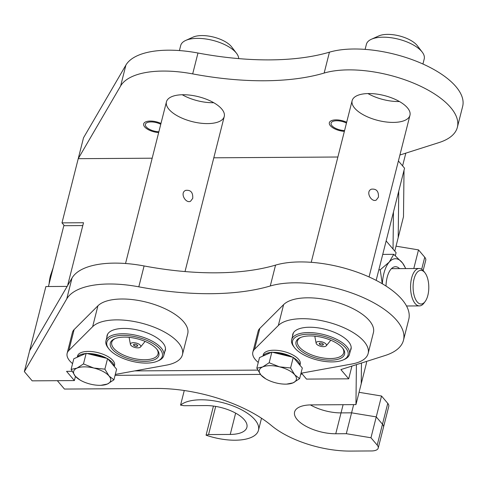 <?xml version="1.0" encoding="UTF-8"?>
<svg xmlns="http://www.w3.org/2000/svg" width="487" height="487" viewBox="0 0 487 487"><rect width="100%" height="100%" fill="white"/><g stroke="black" fill="none" stroke-linecap="round" stroke-linejoin="round"><path stroke-width="0.73" d="M113.934 379.823L109.033 375.982A19.084 8.218 14.2 0 1 107.377 384.036A19.084 8.218 14.2 0 1 100.912 385.308L107.377 384.036L113.934 379.823L116.618 369.207L107.572 358.542L86.162 353.318L73.805 358.755L71.12 369.371L75.266 376.201L80.057 380.03A19.084 8.218 14.2 0 1 75.266 376.201A19.084 8.218 14.2 0 1 76.922 368.148L71.12 369.371M83.478 363.935L76.922 368.148A19.084 8.218 14.2 0 1 93.802 368.038A19.084 8.218 14.2 0 1 109.033 375.982L104.882 369.158L93.802 368.038L83.478 363.935L86.162 353.318M104.882 369.158L107.572 358.542M100.912 385.308A19.084 8.218 14.2 0 1 90.497 384.146A19.084 8.218 14.2 0 1 80.057 380.03M90.345 354.335A17.453 7.512 14.2 0 1 103.5 357.549M238.691 58.617A29.823 12.839 -165.8 0 0 236.524 53.296A29.823 12.839 -165.8 0 0 212.862 40.384A29.823 12.839 -165.8 0 0 185.821 40.384A29.823 12.839 -165.8 0 0 185.705 40.439A29.823 12.839 -165.8 0 0 180.701 45.486L179.417 50.569M108.765 348.759L107.956 347.694A29.823 12.839 14.2 0 1 105.959 340.876A29.823 12.839 14.2 0 1 111.073 335.774A29.823 12.839 14.2 0 1 145.126 337.966A29.823 12.839 14.2 0 1 163.778 355.504A29.823 12.839 14.2 0 1 158.774 360.557L157.557 361.104A28.63 12.321 -165.8 0 0 150.574 342.124A28.63 12.321 -165.8 0 0 111.76 337.314A28.63 12.321 -165.8 0 0 108.765 348.759A28.63 12.321 -165.8 0 0 131.581 361.184A28.63 12.321 -165.8 0 0 157.557 361.104M192.724 198.373L190.539 201.271C185.687 203.81 179.441 192.73 185.73 190.356C190.764 189.814 193.095 192.487 192.724 198.373M185.705 40.439L193.029 37.14A22.664 9.758 14.2 0 1 193.114 37.103A22.664 9.758 14.2 0 1 213.665 37.103A22.664 9.758 14.2 0 1 231.648 46.916L236.524 53.296M114.615 338.806A25.05 10.781 14.2 0 1 137.334 338.806A25.05 10.781 14.2 0 1 157.21 349.648A25.05 10.781 14.2 0 1 131.959 359.686A25.05 10.781 14.2 0 1 114.518 338.849A25.05 10.781 14.2 0 1 114.615 338.806M115.157 338.581A23.857 10.27 -165.8 0 0 111.742 342.337A23.857 10.27 -165.8 0 0 132.348 358.146A23.857 10.27 -165.8 0 0 157.995 354.043A23.857 10.27 -165.8 0 0 156.777 349.112M422.929 64.016L424.22 58.933A29.823 12.839 -165.8 0 0 422.223 52.109A29.823 12.839 -165.8 0 0 398.555 39.197A29.823 12.839 -165.8 0 0 371.514 39.197A29.823 12.839 -165.8 0 0 371.398 39.252A29.823 12.839 -165.8 0 0 366.401 44.299L365.11 49.382M294.465 347.572L293.649 346.507A29.823 12.839 14.2 0 1 291.652 339.689A29.823 12.839 14.2 0 1 296.772 334.587A29.823 12.839 14.2 0 1 330.819 336.779A29.823 12.839 14.2 0 1 349.471 354.317A29.823 12.839 14.2 0 1 344.473 359.369L343.25 359.917A28.63 12.321 -165.8 0 0 336.274 340.937A28.63 12.321 -165.8 0 0 297.46 336.127A28.63 12.321 -165.8 0 0 294.465 347.572A28.63 12.321 -165.8 0 0 317.274 359.996A28.63 12.321 -165.8 0 0 343.25 359.917M378.417 197.186L376.232 200.09C371.386 202.622 365.134 191.543 371.429 189.169C376.457 188.627 378.789 191.3 378.417 197.186M371.398 39.252L378.722 35.953A22.664 9.758 14.2 0 1 378.813 35.916A22.664 9.758 14.2 0 1 399.364 35.916A22.664 9.758 14.2 0 1 417.347 45.729L422.223 52.109M300.315 337.619A25.05 10.781 14.2 0 1 323.027 337.619A25.05 10.781 14.2 0 1 342.903 348.467A25.05 10.781 14.2 0 1 317.652 358.499A25.05 10.781 14.2 0 1 300.217 337.661A25.05 10.781 14.2 0 1 300.315 337.619M300.85 337.394A23.857 10.27 -165.8 0 0 297.435 341.15A23.857 10.27 -165.8 0 0 318.041 356.959A23.857 10.27 -165.8 0 0 343.688 352.856A23.857 10.27 -165.8 0 0 342.471 347.925M49.181 283.531L50.459 275.624L53.186 267.704M50.459 275.624A28.63 13.356 89.6 0 0 49.942 277.907A28.63 13.356 89.6 0 0 49.096 283.872M425.181 301.465L423.994 303.06A18.707 8.723 -90.4 0 1 419.41 305.903A18.707 8.723 -90.4 0 1 410.565 287.257A18.707 8.723 -90.4 0 1 419.173 268.495A18.707 8.723 -90.4 0 1 423.434 270.827A18.707 8.723 -90.4 0 1 423.793 271.277L424.999 272.86A16.838 7.853 89.6 0 0 424.676 272.458A16.838 7.853 89.6 0 0 414.76 276.677A16.838 7.853 89.6 0 0 415.137 298.385A16.838 7.853 89.6 0 0 425.181 301.465A16.838 7.853 89.6 0 0 424.999 272.86M393.764 254.33L389.253 262.049L380.213 269.792L382.246 283.732L380.213 269.792L378.843 269.804L380.213 269.792L389.253 262.049A28.63 13.356 89.6 0 0 382.356 283.793A28.63 13.356 89.6 0 1 389.253 262.049A28.63 13.356 89.6 0 1 402.603 263.102L393.764 254.33L389.253 262.049A28.63 13.356 89.6 0 1 402.603 263.102L393.764 254.33L382.739 254.403L393.764 254.33M405.774 268.58L402.603 263.102A28.63 13.356 89.6 0 1 405.616 268.58A28.63 13.356 89.6 0 0 402.603 263.102L405.774 268.58M386.008 286.052A20.637 9.624 -90.4 0 1 386.781 279.008A20.637 9.624 -90.4 0 1 399.571 268.617A20.637 9.624 -90.4 0 0 386.781 279.008A20.637 9.624 -90.4 0 0 386.008 286.052M106.903 358.377A19.084 8.218 -165.8 0 0 87.69 353.495A19.084 8.218 -165.8 0 0 86.948 353.507M85.548 353.586A19.084 8.218 -165.8 0 0 77.366 357.19M114.135 366.279A19.084 8.218 -165.8 0 0 107.944 358.986M77.232 357.251L77.555 355.96A19.084 8.218 14.2 0 1 88.22 351.407A19.084 8.218 14.2 0 1 106.909 356.009A19.084 8.218 14.2 0 1 114.561 365.323L114.275 366.449M215.692 406.414L208.564 434.574L206.068 435.195A41.748 17.97 -165.8 0 0 258.469 430.246A41.748 17.97 -165.8 0 0 228.318 404.283A41.748 17.97 -165.8 0 0 180.561 405.129L184.074 405.708L205.751 405.568A29.823 12.839 -165.8 0 1 234.947 412.763A29.823 12.839 -165.8 0 1 246.903 427.318A29.823 12.839 -165.8 0 1 230.241 434.441L235.635 413.134M206.068 435.195L213.44 406.073M184.263 390.513L180.561 405.129M208.564 434.574L230.241 434.441M403.486 216.733L404.021 170.286L398.743 191.166L398.202 237.607L403.486 216.733M421.693 269.268L424.737 257.227L418.51 249.886L413.792 268.526M424.737 257.227A11.925 5.132 14.2 0 1 425.754 260.222L423.148 270.51M396.034 246.178L418.51 249.886M82.79 225.578L63.815 225.7L48.426 286.52M144.779 341.302L144.779 341.259A7.962 3.427 14.2 0 1 144.779 341.302A7.962 3.427 14.2 0 1 144.42 342.264L140.56 346.988A5.333 2.295 14.2 0 1 135.045 347.493A5.333 2.295 14.2 0 1 130.431 344.425A5.333 2.295 14.2 0 1 131.782 342.897A5.333 2.295 14.2 0 1 138.217 343.761A5.333 2.295 14.2 0 1 140.56 346.988M130.431 344.425L129.286 338.435A7.962 3.427 14.2 0 1 129.426 337.418A7.962 3.427 14.2 0 1 129.445 337.375L129.426 337.418M134.065 344.315A2.149 0.925 14.2 0 1 136.476 344.583A2.149 0.925 14.2 0 1 137.687 345.794A2.149 0.925 14.2 0 1 135.38 346.166A2.149 0.925 14.2 0 1 133.523 344.741A2.149 0.925 14.2 0 1 134.065 344.315M137.693 345.612A2.149 0.925 14.2 0 1 137.529 345.752A2.77 2.77 0 0 1 133.688 344.778A2.149 0.925 14.2 0 1 133.608 344.577M393.033 249.046L393.459 212.04L398.743 191.166L398.202 237.607L394.787 251.115M72.575 363.625A29.823 12.839 14.2 0 1 67.145 353.331A29.823 12.839 14.2 0 1 68.837 350.463L92.64 326.68A47.714 20.539 14.2 0 1 146.983 324.683A47.714 20.539 14.2 0 1 182.442 354.676A47.714 20.539 14.2 0 1 166.359 365.153L115.297 374.436M67.145 353.331L72.429 332.451A29.823 12.839 14.2 0 1 74.121 329.589L97.924 305.806A47.714 20.539 14.2 0 1 152.267 303.809A47.714 20.539 14.2 0 1 187.726 333.802L182.442 354.676M106.878 337.235A30.06 12.942 14.2 0 1 107.049 335.598A30.06 12.942 14.2 0 1 139.361 330.429A30.06 12.942 14.2 0 1 165.33 350.348A30.06 12.942 14.2 0 1 164.697 351.864M57.344 380.682L64.448 389.058L156.595 388.468A95.428 41.078 14.2 0 1 271.466 425.577A65.605 28.24 -165.8 0 0 350.445 451.084L371.544 450.95A11.925 5.132 -165.8 0 0 378.21 448.101A11.925 5.132 -165.8 0 0 377.2 445.112L382.478 424.232A11.925 5.132 14.2 0 1 383.494 427.227A11.925 5.132 -165.8 0 0 382.478 424.232L376.25 416.89L351.584 412.824L341.034 412.891A29.823 12.839 14.2 0 1 310.402 404.91A29.823 12.839 14.2 0 0 341.034 412.891L343.104 404.691M377.2 445.112L370.966 437.764L346.3 433.698L335.75 433.765A29.823 12.839 14.2 0 1 306.554 426.569A29.823 12.839 14.2 0 1 294.592 412.014A29.823 12.839 14.2 0 1 311.26 404.898L355.948 404.612L361.226 383.738L361.47 363.034L361.226 383.738L366.51 362.858L366.528 361.427M346.3 433.698L351.584 412.824L376.25 416.89L382.478 424.232L387.762 403.358L381.534 396.016L370.966 437.764M335.75 433.765L341.034 412.891L351.584 412.824L353.659 404.624M387.762 403.358A11.925 5.132 14.2 0 1 388.778 406.353L378.21 448.101M359.059 392.309L381.534 396.016M330.472 340.115L330.478 340.072A7.962 3.427 14.2 0 1 330.472 340.115A7.962 3.427 14.2 0 1 330.113 341.077L326.26 345.8A5.333 2.295 14.2 0 1 320.738 346.306A5.333 2.295 14.2 0 1 316.124 343.238A5.333 2.295 14.2 0 1 317.481 341.71A5.333 2.295 14.2 0 1 323.91 342.58A5.333 2.295 14.2 0 1 326.26 345.8M316.124 343.238L314.979 337.248A7.962 3.427 14.2 0 1 315.119 336.231A7.962 3.427 14.2 0 1 315.144 336.188L315.119 336.231M319.764 343.128A2.149 0.925 14.2 0 1 322.169 343.396A2.149 0.925 14.2 0 1 323.386 344.607A2.149 0.925 14.2 0 1 321.073 344.979A2.149 0.925 14.2 0 1 319.222 343.554A2.149 0.925 14.2 0 1 319.764 343.128M323.386 344.425A2.149 0.925 14.2 0 1 323.222 344.565A2.77 2.77 0 0 1 319.387 343.591A2.149 0.925 14.2 0 1 319.308 343.39M257.775 370.114L134.741 370.899M72.076 371.301L66.555 371.338L74.389 380.572L75.442 376.402M74.389 380.572L32.185 380.846L24.35 371.605L29.634 350.731L72.033 278.016A78.73 33.889 14.2 0 1 144.091 265.951A190.855 82.151 -165.8 0 0 275.557 265.111A78.73 33.889 14.2 0 1 363.917 274.747A78.73 33.889 14.2 0 1 408.77 319.344L403.486 340.224A78.73 33.889 14.2 0 1 385.162 355.498L340.876 369.584L348.71 378.819L351.943 366.066M24.35 371.605L66.749 298.896A78.73 33.889 14.2 0 1 138.807 286.825A190.855 82.151 -165.8 0 0 270.279 285.985A78.73 33.889 14.2 0 1 358.639 295.627A78.73 33.889 14.2 0 1 403.486 340.224M348.71 378.819L306.512 379.093L301.477 373.164M299.627 378.636L294.726 374.795A19.084 8.218 14.2 0 1 293.071 382.849A19.084 8.218 14.2 0 1 286.612 384.121L293.071 382.849L299.627 378.636L302.311 368.02L293.265 357.355L271.862 352.131L259.504 357.574L256.813 368.19L260.965 375.014L265.75 378.843A19.084 8.218 14.2 0 1 260.965 375.014A19.084 8.218 14.2 0 1 262.615 366.961L256.813 368.19M269.171 362.748L262.615 366.961A19.084 8.218 14.2 0 1 279.501 366.851A19.084 8.218 14.2 0 1 294.726 374.795L290.581 367.971L279.501 366.851L269.171 362.748L271.862 352.131M290.581 367.971L293.265 357.355M286.612 384.121A19.084 8.218 14.2 0 1 276.19 382.959A19.084 8.218 14.2 0 1 265.75 378.843M276.044 353.154A17.453 7.512 14.2 0 1 289.193 356.362M337.875 157.015L213.805 157.806M152.181 158.202L78.23 158.677L83.514 137.797L125.908 65.088A78.73 33.889 14.2 0 1 197.972 53.016A190.855 82.151 -165.8 0 0 329.437 52.176A78.73 33.889 14.2 0 1 417.797 61.819A78.73 33.889 14.2 0 1 462.65 106.416L457.366 127.29A78.73 33.889 14.2 0 1 439.043 142.563L399.906 155.018M67.596 285.625L83.508 222.729L61.989 222.869L78.23 158.677L120.63 85.962A78.73 33.889 14.2 0 1 192.688 73.896A190.855 82.151 -165.8 0 0 324.153 73.056A78.73 33.889 14.2 0 1 412.513 82.693A78.73 33.889 14.2 0 1 457.366 127.29M158.878 131.74A10.142 4.365 14.2 0 1 145.388 124.349A10.142 4.365 14.2 0 1 151.055 121.927A10.142 4.365 14.2 0 1 160.771 124.264M344.571 130.553A10.142 4.365 14.2 0 1 331.087 123.162A10.142 4.365 14.2 0 1 336.754 120.746A10.142 4.365 14.2 0 1 346.464 123.077M183.106 94.734A29.823 12.839 14.2 0 1 212.302 101.923A29.823 12.839 14.2 0 1 224.257 116.478A29.823 12.839 14.2 0 1 192.201 121.61A29.823 12.839 14.2 0 1 166.438 101.85A29.823 12.839 14.2 0 1 183.106 94.734M368.799 93.547A29.823 12.839 14.2 0 1 398.001 100.736A29.823 12.839 14.2 0 1 409.957 115.297A29.823 12.839 14.2 0 1 377.9 120.423A29.823 12.839 14.2 0 1 352.138 100.663A29.823 12.839 14.2 0 1 368.799 93.547M405.823 153.131L402.591 165.89L398.403 160.953L404.551 168.198L376.165 280.378M213.732 102.708A29.823 12.839 14.2 0 1 182.248 94.746M399.425 101.527A29.823 12.839 14.2 0 1 367.947 93.559M29.634 350.731L45.875 286.539L67.139 286.405M302.311 374.144L300.765 374.156M260.478 374.412L115.066 375.343M61.989 222.869L64.387 225.694M292.596 357.19A19.084 8.218 -165.8 0 0 273.39 352.308A19.084 8.218 -165.8 0 0 272.641 352.32M271.247 352.399A19.084 8.218 -165.8 0 0 263.065 356.003M299.828 365.092A19.084 8.218 -165.8 0 0 293.643 357.799M262.925 356.064L263.254 354.773A19.084 8.218 14.2 0 1 273.919 350.22A19.084 8.218 14.2 0 1 292.602 354.822A19.084 8.218 14.2 0 1 300.254 364.136L299.974 365.262M355.948 404.612L356.411 364.641M258.268 362.438A29.823 12.839 14.2 0 1 252.844 352.144A29.823 12.839 14.2 0 1 254.537 349.276L278.333 325.499A47.714 20.539 14.2 0 1 332.682 323.502A47.714 20.539 14.2 0 1 368.142 353.489A47.714 20.539 14.2 0 1 352.052 363.966L300.99 373.249M252.844 352.144L258.128 331.263A29.823 12.839 14.2 0 1 259.821 328.402L283.617 304.618A47.714 20.539 14.2 0 1 337.966 302.622A47.714 20.539 14.2 0 1 373.419 332.615L368.142 353.489M292.577 336.048A30.06 12.942 14.2 0 1 292.742 334.411A30.06 12.942 14.2 0 1 325.06 329.242A30.06 12.942 14.2 0 1 351.024 349.161A30.06 12.942 14.2 0 1 350.397 350.677M386.148 240.937L396.089 252.656L395.341 255.638M344.364 131.38A11.925 5.132 14.2 0 1 330.058 125.329A11.925 5.132 14.2 0 1 336.018 119.875A11.925 5.132 14.2 0 1 346.677 122.249M158.665 132.567A11.925 5.132 14.2 0 1 144.365 126.517A11.925 5.132 14.2 0 1 150.325 121.062A11.925 5.132 14.2 0 1 160.978 123.436M97.924 305.806L92.64 326.68M74.121 329.589L68.837 350.463M66.749 298.896L72.033 278.016M138.807 286.825L144.091 265.951M270.279 285.985L275.557 265.111M120.63 85.962L125.908 65.088M192.688 73.896L197.972 53.016M324.153 73.056L329.437 52.176M283.617 304.618L278.333 325.499M259.821 328.402L254.537 349.276M166.438 101.85L125.536 263.504M107.676 334.082L105.959 340.876M224.257 116.478L185.017 271.563M165.495 348.71L163.778 355.504M352.138 100.663L311.23 262.316M293.375 332.895L291.652 339.689M409.957 115.297L369.055 276.945M351.194 347.523L349.471 354.317M419.173 268.495L391.438 268.672M419.41 305.903L406.517 305.988M258.469 430.246L261.507 418.236"/></g></svg>
